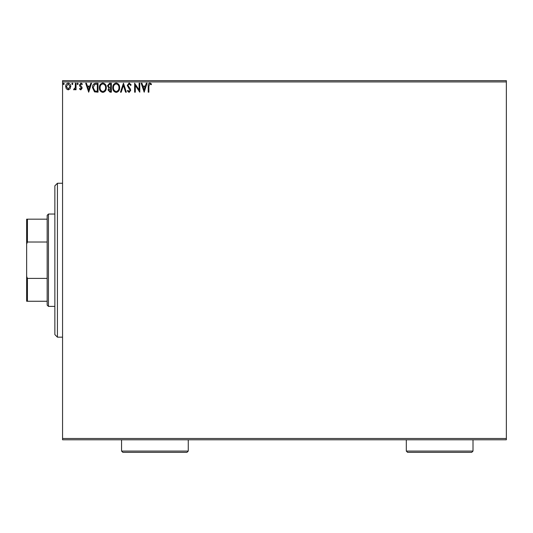 <?xml version="1.0" encoding="UTF-8"?>
<svg xmlns="http://www.w3.org/2000/svg" width="533" height="533" viewBox="0 0 533 533"><rect width="100%" height="100%" fill="white"/><g stroke="black" fill="none" stroke-linecap="round" stroke-linejoin="round"><path stroke-width="0.8" d="M506.35 439.785L62.561 439.785L62.561 438.499L506.35 438.499L506.35 439.785M70.063 88.804L68.204 89.89L66.345 88.811L65.672 86.479C65.652 84.614 66.498 83.488 68.204 83.101C69.91 83.488 70.756 84.614 70.736 86.479L70.063 88.804M76.032 83.215L76.032 89.777L75.34 89.777L75.34 88.811L74.14 89.89L73.614 89.664L73.94 88.964L75.233 87.672L75.34 83.215L76.032 83.215M80.816 89.89L79.484 88.958L79.89 88.391L80.776 89.084L81.442 88.198L79.71 86.006L79.484 84.994L80.943 83.101L82.362 83.987L81.969 84.594L81.016 83.908L80.177 84.96L81.909 87.159L82.129 88.172L80.816 89.89M95.927 83.215L98.019 83.215L98.019 92.189L94.521 91.869L92.489 87.592C92.389 85 93.535 83.541 95.927 83.215M111.37 83.215L111.37 92.189L110.098 92.189L108.032 89.97L108.872 88.058L107.453 85.76L109.571 83.215L111.37 83.215M123.456 83.215L126.334 92.189L125.581 92.189L123.396 85.38L121.211 92.189L120.465 92.189L123.456 83.215M139.106 83.215L139.799 83.215L139.799 92.189L135.309 85.493L135.309 92.189L134.622 92.189L134.622 83.215L139.106 89.89L139.106 83.215M148.894 86.219L148.894 92.189L148.201 92.189L148.201 86.126C147.927 84.5 148.474 83.448 149.846 82.981L151.539 84.021L151.192 84.707L149.853 83.908L148.894 86.219M62.561 81.929L62.561 80.65L506.35 80.65L506.35 81.929L62.561 81.929L62.561 438.499M506.35 81.929L506.35 438.499M144.177 92.189L141.178 83.215L141.931 83.215L142.857 86.093L145.376 86.093L146.302 83.215L147.055 83.215L144.177 92.189M129.146 82.981L131.165 84.947L130.605 85.4L129.199 83.908L127.947 85.427L130.352 88.958L130.705 90.324L129.099 92.422L127.367 90.903L127.907 90.35L129.113 91.503L130.019 90.363L127.254 85.413L129.146 82.981M119.659 87.665C119.705 90.224 118.573 91.809 116.247 92.422C113.869 91.869 112.703 90.297 112.749 87.705C112.703 85.14 113.855 83.568 116.194 82.981C118.533 83.548 119.692 85.107 119.659 87.665M106.307 87.665C106.353 90.224 105.221 91.809 102.896 92.422C100.517 91.869 99.351 90.297 99.398 87.705C99.351 85.14 100.504 83.568 102.842 82.981C105.181 83.548 106.334 85.107 106.307 87.665M88.691 92.189L85.7 83.215L86.453 83.215L87.372 86.093L89.897 86.093L90.817 83.215L91.569 83.215L88.691 92.189M78.218 83.848L77.645 84.594L77.065 83.848L77.645 83.101L78.218 83.848M72.921 83.848L72.348 84.594L71.775 83.848L72.348 83.101L72.921 83.848M64.293 83.848L63.713 84.594L63.141 83.848L63.713 83.101L64.293 83.848M143.15 87.012L144.117 90.024L145.083 87.012L143.15 87.012M113.442 87.705C113.409 89.764 114.328 91.03 116.214 91.503C118.093 91.003 119.006 89.724 118.966 87.665C118.999 85.626 118.079 84.367 116.214 83.908C114.322 84.367 113.396 85.64 113.442 87.705M109.965 91.27L110.677 91.27L110.677 88.391L108.719 89.95L109.965 91.27M110.331 87.472L110.677 87.472L110.677 84.134L109.891 84.134L108.146 85.76L109.232 87.365L110.331 87.472M100.091 87.705C100.057 89.764 100.977 91.03 102.862 91.503C104.741 91.003 105.654 89.724 105.614 87.665C105.647 85.626 104.728 84.367 102.862 83.908C100.97 84.367 100.044 85.64 100.091 87.705M97.326 91.27L97.326 84.134L94.734 84.361L93.182 87.592L94.887 91.016L97.326 91.27M87.672 87.012L88.638 90.024L89.604 87.012L87.672 87.012M66.365 86.473L68.204 89.084L70.043 86.473L68.204 83.908L66.365 86.473M57.431 183.259L57.431 337.169L54.866 334.604L54.866 185.824L57.431 183.259L62.561 183.259M57.431 337.169L62.561 337.169M48.456 306.388L47.17 305.109L47.17 215.325L48.456 214.039L48.456 306.388L54.866 306.388M48.456 214.039L54.866 214.039M47.17 301.258L26.65 301.258L26.65 219.17L27.423 219.17L27.423 242.029L26.65 244.021M26.65 276.407L27.423 278.399L27.423 301.258M47.17 278.399L27.423 278.399M47.17 242.029L27.423 242.029M47.17 219.17L27.423 219.17M473.004 451.071L471.718 452.35L407.585 452.35L406.306 451.071L473.004 451.071L473.004 439.785M406.306 451.071L406.306 439.785M188.262 451.071L186.976 452.35L122.85 452.35L121.564 451.071L188.262 451.071L188.262 439.785M121.564 451.071L121.564 439.785"/></g></svg>
